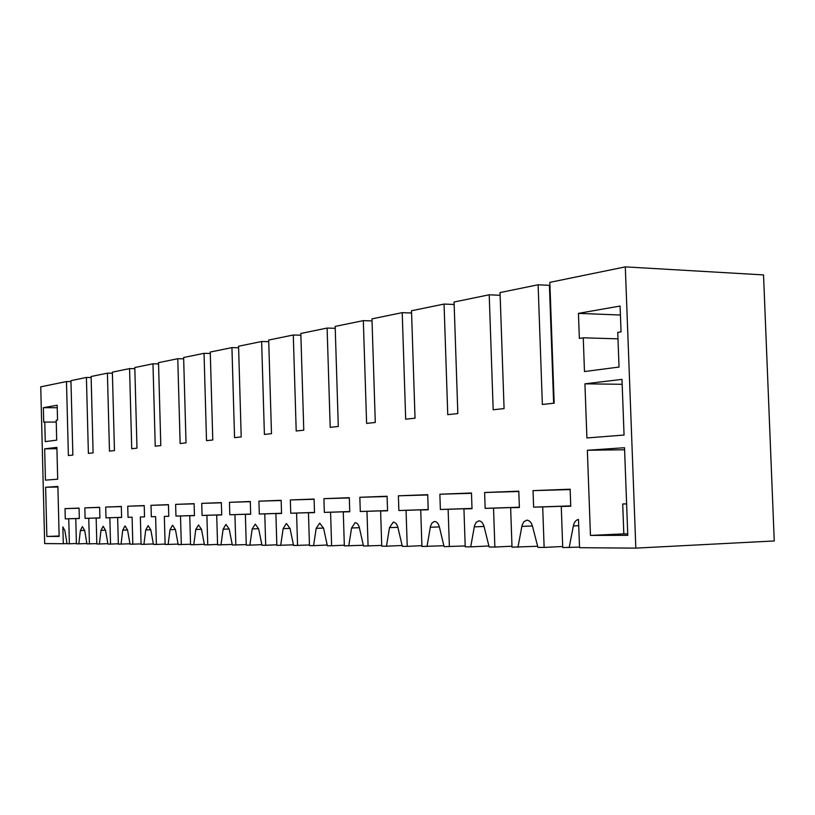 <?xml version="1.0" encoding="UTF-8"?>
<svg xmlns="http://www.w3.org/2000/svg" width="815" height="815" viewBox="0 0 815 815"><rect width="100%" height="100%" fill="white"/><g stroke="black" fill="none" stroke-linecap="round" stroke-linejoin="round"><path stroke-width="1.22" d="M511.973 546.213L494.868 547.048L493.533 508.163L485.159 508.366L484.619 492.494L518.798 491.17L519.379 507.511L510.638 507.735L512.014 547.181L537.645 546.254M494.868 547.048L489.153 546.997L484.141 526.765C483.071 523.006 481.349 521.04 478.965 520.866L476.215 522.293L474.554 525.512L470.703 546.855L488.898 545.979M470.703 546.855L465.222 546.814L463.939 508.896L472.007 508.621M434.843 521.508L434.65 521.508C436.85 521.682 438.45 523.566 439.438 527.183L444.083 546.651L465.192 545.938M421.895 545.683L407.235 546.366L406.053 510.343L398.871 510.526L398.392 495.805L427.702 494.674L428.201 509.793L420.723 509.976L421.926 546.478L443.869 545.724M407.235 546.366L402.325 546.335L397.628 526.245L396.202 523.587L393.951 522.13L393.268 522.13L389.499 527.651L386.463 546.213L402.131 545.48M386.463 546.213L381.736 546.172L380.615 510.985L387.553 510.75M355.503 522.659L357.49 523.709L359.13 526.663L363.51 546.03L381.715 545.439M344.327 545.204L331.613 545.785L330.574 512.238L324.329 512.39L323.912 498.668L349.319 497.69L349.757 511.759L343.278 511.912L344.348 545.887L363.337 545.255M331.613 545.785L327.355 545.755L323.596 528.273L319.724 523.169L316.2 528.344L313.571 545.653L327.202 545.031M313.571 545.653L309.466 545.612L308.457 512.788L314.509 512.584M286.574 523.658L290.059 528.589L293.583 545.49L309.445 544.991M276.825 544.787L265.7 545.276L264.773 513.878L259.302 514.02L258.925 501.174L281.155 500.318L281.552 513.46L275.898 513.603L276.845 545.367L293.441 544.827M265.7 545.276L261.972 545.255L258.661 528.884L255.268 524.106L252.181 528.945L249.889 545.154L261.849 544.634M249.889 545.154L246.273 545.133L245.376 514.367L250.684 514.184M226.122 524.534L229.209 529.169L232.316 545.021L246.262 544.593M217.564 544.41L207.743 544.838L206.898 515.324L202.069 515.447L201.733 503.375L221.354 502.621L221.711 514.958L216.719 515.08L217.574 544.909L232.204 544.451M207.743 544.838L204.443 544.807L201.519 529.424L198.514 524.931L195.783 529.485L193.766 544.726L204.341 544.267M193.766 544.726L190.567 544.705L189.752 515.752L194.449 515.6M172.699 525.308L175.439 529.668L178.2 544.603L190.557 544.237M165.099 544.063L156.378 544.44L155.614 516.608L151.315 516.72L151.009 505.32L168.45 504.648L168.766 516.282L164.335 516.394L165.119 544.502L178.108 544.104M156.378 544.44L153.444 544.42L150.826 529.903L148.147 525.655L145.722 529.954L143.929 544.339L153.363 543.941M143.929 544.339L141.087 544.318L140.343 516.985L144.53 516.853L140.343 516.985M125.123 525.991L127.568 530.127L130.054 544.237L141.076 543.911M118.348 543.758L110.534 544.084L109.842 517.749L105.991 517.851L105.706 507.062L121.323 506.461L121.608 517.454L117.645 517.556L118.358 544.145L129.972 543.788M110.534 544.084L107.916 544.063L105.563 530.331L103.159 526.307L100.989 530.371L99.389 544.002L107.845 543.646M99.389 544.002L96.832 543.982L96.16 518.096L99.909 517.973L96.16 518.096M86.869 543.513L78.841 543.839L80.359 530.565L82.417 526.612L84.699 530.524L86.93 543.9L96.822 543.615M78.841 543.839L76.416 543.819L75.775 518.605L79.33 518.483L79.065 508.091L65.017 508.631L65.281 518.87L79.33 518.401M65.281 518.87L68.745 518.778L69.387 543.768L76.416 543.483M69.387 543.768L67.024 543.748L64.894 530.718L62.867 526.908L63.295 543.717L66.993 543.574M63.295 543.717L44.682 543.574L40.75 386.83L66.484 381.552L68.379 455.554L72.861 455.076L70.946 380.636L86.41 377.457L88.387 453.395L93.104 452.885L91.107 376.499L107.407 373.148L109.475 451.123L114.457 450.583L112.368 372.139L129.565 368.604L131.724 448.729L136.981 448.158L134.801 367.534L152.976 363.796L155.237 446.192L160.8 445.591L158.518 362.665L177.762 358.712L180.135 443.503L186.024 442.871L183.63 357.51L204.035 353.323L206.521 440.66L212.786 439.988L210.26 352.049L231.939 347.598L234.557 437.645L241.209 436.922L238.561 346.232L261.635 341.505L264.396 434.426L271.487 433.662L268.685 340.059L293.288 335.006L296.202 430.992L303.771 430.177L300.816 333.457L327.11 328.068L330.197 427.335L338.296 426.459L335.169 326.407L363.327 320.631L366.607 423.403L375.287 422.465L371.966 318.859L402.213 312.654L405.687 419.195L415.029 418.187L411.504 310.749L444.053 304.066L447.761 414.652L457.836 413.572L454.067 302.008L489.214 294.796L493.177 409.762L504.078 408.59L500.043 292.575L538.104 284.771L542.362 404.464L554.169 403.18L549.85 282.357L625.309 266.872L635.832 548.128L774.25 540.956L763.533 274.91L625.309 266.872M635.832 548.128L579.567 547.7L578.467 519.45C575.91 519.97 574.208 522.13 573.363 525.92L578.762 525.695M562.686 546.498L544.135 547.425L542.698 506.93L533.621 507.154L533.041 490.63L570.133 489.204L570.745 506.227L561.26 506.472L562.727 547.568L579.536 547.099M544.135 547.425L537.931 547.374L532.511 526.307C531.349 522.395 529.485 520.357 526.908 520.174L523.913 521.671L522.13 525.003L517.953 547.222M79.33 518.513L75.775 518.605M89.426 543.921L88.754 518.279L85.106 518.371L84.831 507.867L99.634 507.297L99.909 518.004M121.048 544.165L122.739 530.168L124.919 526.001M132.825 544.257L132.091 517.199L128.026 517.301L127.731 506.217L144.224 505.585L144.53 516.883M168.124 544.532L170.029 529.719L172.454 525.318M181.307 544.634L180.502 515.987L175.959 516.099L175.633 504.373L194.113 503.66L194.449 515.64L189.752 515.752M220.967 544.94L223.116 529.22L225.847 524.544M235.82 545.052L234.934 514.622L229.799 514.754L229.443 502.305L250.307 501.5L250.684 514.234L245.376 514.367M280.696 545.398L283.141 528.66L286.228 523.668M297.567 545.52L296.579 513.083L290.751 513.226L290.344 499.962L314.091 499.045L314.509 512.635L308.457 512.788M348.749 545.918L351.571 528.008L355.085 522.68M368.085 546.07L366.974 511.321L360.291 511.494L359.833 497.293L387.094 496.243L387.563 510.811L380.615 510.985M427.009 546.519L430.565 525.97L432.103 522.873L434.334 521.529M449.381 546.692L448.128 509.294L440.375 509.487L439.866 494.216L471.478 492.994L472.007 508.703L463.939 508.896M569.176 547.619L573.363 525.92M624.056 435.047L621.988 379.372L584.925 383.834L586.902 437.95L624.056 435.047M57.692 479.189L45.446 480.147L44.662 448.841L56.887 447.374L57.692 479.189M43.358 407.683L57.172 405.249L57.549 420.071L56.204 420.285L56.704 440.141L45.263 441.628L44.774 422.068L43.725 422.231L43.358 407.683L57.233 407.714M46.863 536.453L45.63 487.268L57.885 486.433L59.149 536.433L46.863 536.453L59.138 535.985M590.457 535.414L587.35 450.267L624.524 447.72L627.784 535.343L590.457 535.414L623.821 533.886L622.711 503.996L626.613 503.864M578.446 313.368L620.083 306.032L621.05 331.888L617.75 332.408L619.033 367.056L584.477 371.548L583.255 337.807L579.353 338.419L578.446 313.368L620.419 315.018M542.698 506.93L570.734 505.962M561.26 506.472L570.745 506.135M66.484 381.552L70.976 381.603M533.621 507.154L570.734 505.881M533.041 490.63L570.143 489.581M538.104 284.771L549.422 285.332L553.64 403.242M549.962 285.474L549.422 285.332M627.733 533.866L623.821 533.886M587.35 450.267L624.606 449.768M583.255 337.807L617.984 338.846M584.925 383.834L622.171 384.293M626.623 503.904L622.711 503.996M68.745 518.778L79.33 518.432M86.41 377.457L91.137 377.518M65.017 508.631L79.065 508.214M44.774 422.068L56.245 422.048M44.662 448.841L56.928 448.708M45.63 487.268L57.896 486.993M489.214 294.796L500.135 295.285M493.533 508.163L519.369 507.276M485.159 508.366L519.359 507.195M484.619 492.494L518.819 491.516M510.638 507.735L519.369 507.429M444.053 304.066L454.149 304.474M448.128 509.294L471.997 508.479M440.375 509.487L471.997 508.407M439.866 494.216L471.488 493.309M402.213 312.654L411.575 313.001M406.053 510.343L428.191 509.599M398.871 510.526L428.191 509.528M398.392 495.805L427.712 494.97M420.723 509.976L428.201 509.721M363.327 320.631L372.037 320.927M366.974 511.321L387.553 510.628M360.291 511.494L387.553 510.567M359.833 497.293L387.094 496.508M327.11 328.068L335.23 328.313M330.574 512.238L349.757 511.586M324.329 512.39L349.747 511.535M323.912 498.668L349.319 497.934M343.278 511.912L349.757 511.698M293.288 335.006L300.878 335.22M296.579 513.083L314.498 512.482M290.751 513.226L314.498 512.431M290.344 499.962L314.091 499.269M261.635 341.505L268.736 341.679M264.773 513.878L281.552 513.318M259.302 514.02L281.552 513.267M258.925 501.174L281.165 500.522M275.898 513.603L281.552 513.409M231.939 347.598L238.601 347.75M234.934 514.622L250.684 514.102M229.799 514.754L250.684 514.051M229.443 502.305L250.317 501.694M204.035 353.323L210.301 353.455M206.898 515.324L221.7 514.836M202.069 515.447L221.7 514.795M201.733 503.375L221.354 502.794M216.719 515.08L221.711 514.917M177.762 358.712L183.67 358.824M180.502 515.987L194.449 515.518M175.959 516.099L194.449 515.488M175.633 504.373L194.123 503.833M152.976 363.796L158.548 363.897M155.614 516.608L151.315 516.72M151.009 505.32L168.45 504.811M164.335 516.394L168.766 516.241M129.565 368.604L134.832 368.686M132.091 517.199L128.026 517.301M127.731 506.217L144.224 505.728M107.407 373.148L112.399 373.219M109.842 517.749L121.608 517.362M105.991 517.851L121.608 517.331M105.706 507.062L121.323 506.604M117.645 517.556L121.608 517.423M88.754 518.279L99.909 517.912M85.106 518.371L99.909 517.882M84.831 507.867L99.634 507.429M532.419 525.97L521.783 526.409M80.359 530.565L84.679 530.412M484.059 526.449L474.248 526.857M439.366 526.908L430.279 527.274M397.944 527.315L389.499 527.651M359.435 527.702L351.571 528.008M323.545 528.059L316.2 528.344M290.018 528.385L283.141 528.66M258.62 528.701L252.181 528.945M229.168 528.986L223.116 529.22M201.488 529.261L195.783 529.485M175.408 529.516L170.029 529.719M150.795 529.76L145.722 529.954M127.548 529.984L122.739 530.168M105.543 530.208L100.989 530.371M527.142 520.174L526.5 520.204M479.179 520.866L478.609 520.897"/></g></svg>
